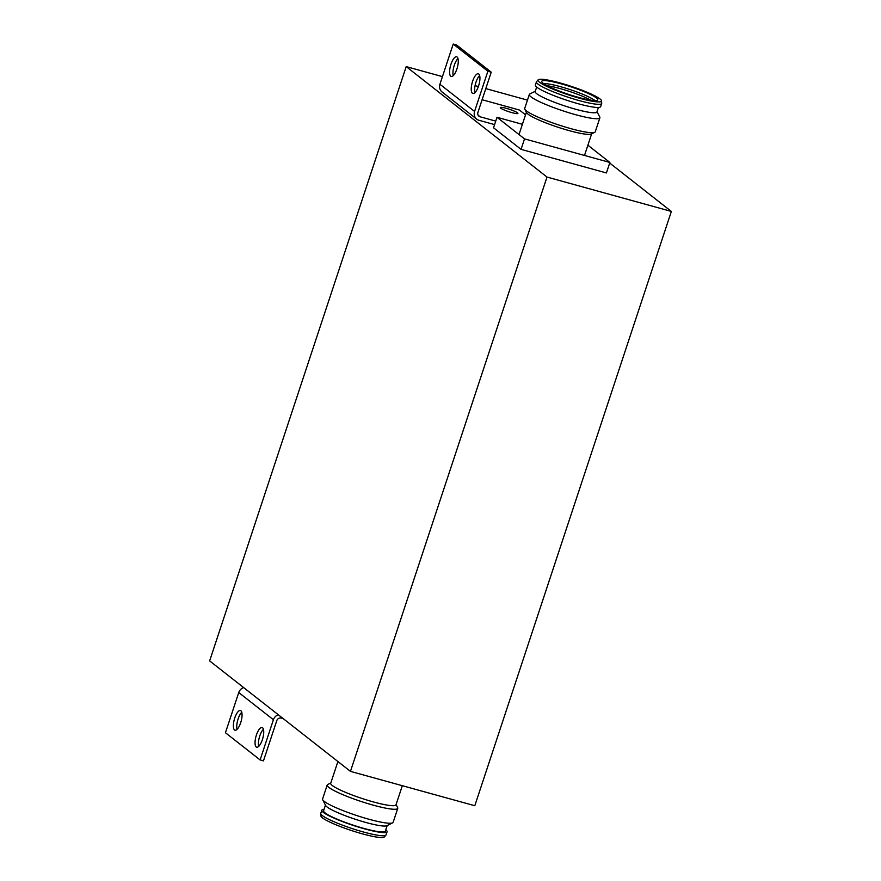<?xml version="1.0" encoding="UTF-8"?>
<svg xmlns="http://www.w3.org/2000/svg" width="881" height="881" viewBox="0 0 881 881"><rect width="100%" height="100%" fill="white"/><g stroke="black" fill="none" stroke-linecap="round" stroke-linejoin="round"><path stroke-width="1.32" d="M442.438 76.625L406.196 66.604L209.645 660.904L350.451 771.371L474.804 805.73L671.355 211.429L609.696 163.051M524.514 138.879L609.883 162.467L606.414 172.951L521.056 149.363L493.536 127.778L497.005 117.294L524.514 138.879L521.056 149.363M406.196 66.604L547.002 177.059L671.355 211.429M527.466 100.115L485.794 88.607M478.372 86.547L475.068 85.633M350.451 771.371L547.002 177.059M609.883 162.467L587.891 145.211M522.4 124.309L497.005 117.294M337.908 761.525L330.716 783.275A34.37 4.603 18.3 0 0 332.258 785.478A34.37 4.603 18.3 0 0 367.707 800.278A34.37 4.603 18.3 0 0 395.976 804.86L402.32 785.698M330.815 782.978L327.743 784.486A37.156 4.978 18.3 0 0 327.203 785.015A37.156 4.978 18.3 0 0 328.877 787.405A37.156 4.978 18.3 0 0 367.19 803.406A37.156 4.978 18.3 0 0 397.76 808.351A37.156 4.978 18.3 0 0 397.65 807.613L396.076 804.562M327.203 785.015L322.578 799.001A37.156 4.978 18.3 0 0 322.688 799.75A37.156 4.978 18.3 0 0 324.252 801.38A37.156 4.978 18.3 0 0 360.186 816.654A37.156 4.978 18.3 0 0 392.596 822.865A37.156 4.978 18.3 0 0 393.135 822.336L397.76 808.351M322.688 799.75L325.64 805.487A32.509 4.361 18.3 0 0 327.005 806.919A32.509 4.361 18.3 0 0 358.446 820.277A32.509 4.361 18.3 0 0 386.814 825.717L392.596 822.865M325.452 805.113L323.58 810.773A32.509 4.361 18.3 0 0 325.034 812.855A32.509 4.361 18.3 0 0 358.567 826.863A32.509 4.361 18.3 0 0 385.316 831.19L387.188 825.53M324.043 809.353A34.37 4.603 18.3 0 0 321.818 810.19A34.37 4.603 18.3 0 0 323.36 812.392A34.37 4.603 18.3 0 0 358.798 827.193A34.37 4.603 18.3 0 0 387.078 831.774A34.37 4.603 18.3 0 0 385.779 829.77M321.818 810.19L320.772 813.339A34.37 4.603 18.3 0 0 320.75 813.603A34.37 4.603 18.3 0 0 322.314 815.542A34.37 4.603 18.3 0 0 356.838 830.067A34.37 4.603 18.3 0 0 385.9 835.155A34.37 4.603 18.3 0 0 386.032 834.924L387.078 831.774M320.75 813.603L320.937 815.982A33.434 4.482 18.3 0 0 322.468 817.865A33.434 4.482 18.3 0 0 356.056 831.994A33.434 4.482 18.3 0 0 384.325 836.95L385.9 835.155M597.01 111.7L599.774 117.063A37.156 4.978 -161.7 0 1 599.884 117.812L595.259 131.798A37.156 4.978 -161.7 0 1 594.719 132.326L591.25 134.033A34.37 4.603 -161.7 0 1 561.263 128.285A34.37 4.603 -161.7 0 1 528.027 114.156A34.37 4.603 -161.7 0 1 526.585 112.647L524.812 109.211A37.156 4.978 -161.7 0 1 524.702 108.462L529.327 94.476A37.156 4.978 -161.7 0 1 529.866 93.948L535.274 91.283M594.719 132.326A37.156 4.978 -161.7 0 1 562.309 126.115A37.156 4.978 -161.7 0 1 526.375 110.841A37.156 4.978 -161.7 0 1 524.812 109.211M599.884 117.812A37.156 4.978 -161.7 0 1 569.313 112.867A37.156 4.978 -161.7 0 1 531.001 96.855A37.156 4.978 -161.7 0 1 529.327 94.476M598.419 107.46L596.922 111.986A32.509 4.361 -161.7 0 1 570.172 107.658A32.509 4.361 -161.7 0 1 536.639 93.65A32.509 4.361 -161.7 0 1 535.185 91.569L536.683 87.043M601.525 100.83L601.712 103.209A34.37 4.603 -161.7 0 1 601.69 103.473L600.644 106.623A34.37 4.603 -161.7 0 1 572.375 102.042A34.37 4.603 -161.7 0 1 536.925 87.241A34.37 4.603 -161.7 0 1 535.384 85.039L536.43 81.889A34.37 4.603 -161.7 0 1 536.562 81.669L538.137 79.863A33.434 4.482 -161.7 0 1 566.406 84.818A33.434 4.482 -161.7 0 1 599.994 98.947A33.434 4.482 -161.7 0 1 601.525 100.83A33.434 4.482 -161.7 0 1 574.875 96.899A33.434 4.482 -161.7 0 1 539.502 82.23A33.434 4.482 -161.7 0 1 538.137 79.863M601.69 103.473A34.37 4.603 -161.7 0 1 573.41 98.903A34.37 4.603 -161.7 0 1 537.972 84.091A34.37 4.603 -161.7 0 1 536.43 81.889M578.343 97.339A29.502 3.953 -161.7 0 1 541.716 81.526A29.502 3.953 -161.7 0 1 561.153 83.838A29.502 3.953 -161.7 0 1 597.659 100.027A29.502 3.953 -161.7 0 1 578.343 97.339M237.044 729.391A10.22 3.535 105.4 0 1 238.112 718.951A10.22 3.535 105.4 0 1 241.768 712.266M240.7 722.695A10.22 3.535 -74.6 0 0 240.447 710.515A10.22 3.535 -74.6 0 0 234.742 718.026A10.22 3.535 -74.6 0 0 235.007 730.206A10.22 3.535 -74.6 0 0 240.7 722.695M258.706 746.383A10.22 3.535 105.4 0 1 259.774 735.943A10.22 3.535 105.4 0 1 263.441 729.259M262.373 739.688A10.22 3.535 -74.6 0 0 262.109 727.508A10.22 3.535 -74.6 0 0 256.415 735.018A10.22 3.535 -74.6 0 0 256.668 747.209A10.22 3.535 -74.6 0 0 262.373 739.688M283.219 718.632L281.281 718.092A3.711 3.447 -51.9 0 0 276.766 720.658L263.463 760.865L260.104 759.929L273.407 719.733A7.433 6.905 -51.9 0 1 278.286 714.755M260.104 759.929L225.448 732.739L238.74 692.543A7.433 6.905 -51.9 0 1 243.619 687.565M511.828 112.614A9.295 1.244 -161.7 0 1 500.298 107.581A9.295 1.244 -161.7 0 1 506.41 108.374A9.295 1.244 -161.7 0 1 517.929 113.407A9.295 1.244 -161.7 0 1 511.828 112.614M474.903 92.648A10.22 3.535 105.4 0 1 475.971 82.208A10.22 3.535 105.4 0 1 479.638 75.524M472.612 81.283A10.22 3.535 -74.6 0 0 472.866 93.474A10.22 3.535 -74.6 0 0 478.57 85.964A10.22 3.535 -74.6 0 0 478.317 73.773A10.22 3.535 -74.6 0 0 472.612 81.283M453.241 75.656A10.22 3.535 105.4 0 1 454.31 65.216A10.22 3.535 105.4 0 1 457.977 58.531M450.951 64.291A10.22 3.535 -74.6 0 0 451.204 76.482A10.22 3.535 -74.6 0 0 456.909 68.96A10.22 3.535 -74.6 0 0 456.644 56.78A10.22 3.535 -74.6 0 0 450.951 64.291M495.75 121.104L480.145 116.799A3.711 3.447 -51.9 0 1 477.931 112.372L491.235 72.165L487.876 71.24L474.573 111.447A7.433 6.905 128.1 0 0 478.989 120.29L494.593 124.606M491.235 72.165L456.567 44.975L453.208 44.05L439.916 84.257A7.433 6.905 128.1 0 0 442.053 91.954L476.709 119.144M525.528 114.827L519.416 110.037L482.116 99.729M453.208 44.05L487.876 71.24M594.939 100.577A28.478 3.821 18.3 0 0 594.642 100.335A28.478 3.821 18.3 0 0 560.58 86.701A28.478 3.821 18.3 0 0 543.566 83.585M547.156 85.721A28.148 3.766 -161.7 0 1 590.788 100.159M238.74 692.543L273.407 719.733M474.573 111.447L439.916 84.257M480.145 116.799L478.174 115.257M519.008 134.551L526.386 112.25M584.499 155.452L591.647 133.835"/></g></svg>
